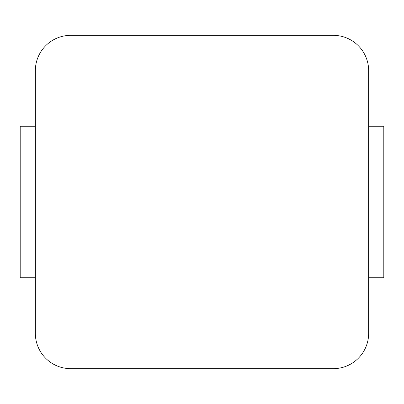 <?xml version="1.0" encoding="UTF-8"?>
<svg xmlns="http://www.w3.org/2000/svg" width="404" height="404" viewBox="0 0 404 404"><rect width="100%" height="100%" fill="white"/><g stroke="black" fill="none" stroke-linecap="round" stroke-linejoin="round"><path stroke-width="0.61" d="M368.65 333.3L368.65 70.7A35.35 35.35 0 0 0 333.3 35.35L70.7 35.35A35.35 35.35 0 0 0 35.35 70.7L35.35 333.3A35.35 35.35 0 0 0 70.7 368.65L333.3 368.65A35.35 35.35 0 0 0 368.65 333.3M35.35 126.25L20.2 126.25L20.2 277.75L35.35 277.75M368.65 277.75L383.8 277.75L383.8 126.25L368.65 126.25"/></g></svg>
